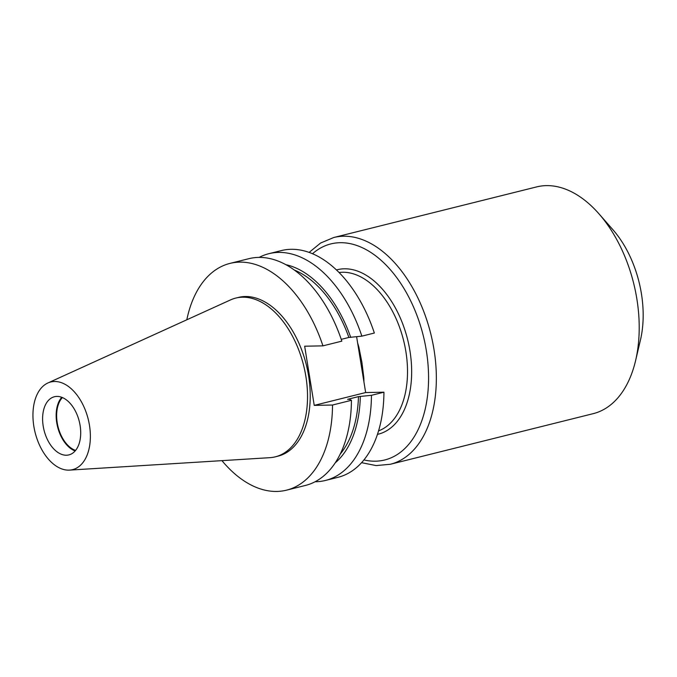<?xml version="1.0" encoding="UTF-8"?>
<svg xmlns="http://www.w3.org/2000/svg" width="677" height="677" viewBox="0 0 677 677"><rect width="100%" height="100%" fill="white"/><g stroke="black" fill="none" stroke-linecap="round" stroke-linejoin="round"><path stroke-width="1.02" d="M363.27 377.851A2.945 0.753 177.7 0 1 363.82 377.681A81.799 49.565 76 0 1 363.921 381.853M357.634 343.044A81.799 49.565 76 0 1 358.886 347.191L361.933 362.5L363.82 377.681M636.854 298.887A116.85 70.814 76 0 1 635.576 360.672A116.85 70.814 76 0 1 593.196 413.664L390.333 464.27A116.85 70.814 76 0 0 433.991 349.493A116.85 70.814 76 0 0 333.769 237.509L536.633 186.903A116.85 70.814 76 0 1 598.925 213.78A116.85 70.814 76 0 1 636.854 298.887M598.925 213.78L612.947 229.757A87.688 53.136 76 0 1 641.407 293.623A87.688 53.136 76 0 1 640.45 339.989L635.576 360.672M75.587 450.417A29.213 17.704 76 0 1 57.223 422.786A29.213 17.704 76 0 1 62.402 397.56M75.122 450.967A29.957 18.152 76 0 1 56.758 422.795A29.957 18.152 76 0 1 61.742 397.297M43.21 426.18A29.957 18.152 76 0 1 54.405 396.747A29.957 18.152 76 0 1 80.106 425.461A29.957 18.152 76 0 1 68.91 454.893A29.957 18.152 76 0 1 43.21 426.18M89.466 425.283A45.164 27.368 76 0 1 69.57 470.109A45.164 27.368 76 0 1 33.85 426.358A45.164 27.368 76 0 1 47.839 383.004A45.164 27.368 76 0 1 89.466 425.283M47.839 383.004L230.51 299.919A81.799 49.565 76 0 1 235.731 298.092A81.799 49.565 76 0 1 305.886 376.488A81.799 49.565 76 0 1 275.327 456.823A81.799 49.565 76 0 1 269.861 457.669L69.57 470.109M235.731 298.092L238.431 297.423A81.799 49.565 76 0 1 308.585 375.811A81.799 49.565 76 0 1 278.019 456.154L275.327 456.823M186.81 319.789A116.85 70.814 76 0 1 229.943 263.412L248.857 258.69A116.85 70.814 76 0 1 341.851 341.14L322.937 345.862L304.658 346.209L314.238 405.379L332.517 405.024A116.85 70.814 76 0 1 286.506 490.165A116.85 70.814 76 0 1 221.946 460.639M229.943 263.412A116.85 70.814 76 0 1 322.937 345.862M341.25 339.355L348.883 337.451L361.856 336.147A116.85 70.814 76 0 0 268.862 253.697L281.361 250.583A116.85 70.814 76 0 1 374.356 333.033L361.856 336.147M294.351 270.055A103.716 62.851 76 0 1 348.883 337.451M285.821 264.656A106.594 64.594 76 0 1 350.728 337.417M259.164 257.404A116.85 70.814 76 0 1 268.862 253.697M332.517 405.024L351.431 400.302A116.85 70.814 76 0 1 305.42 485.443L286.506 490.165M315.127 481.745A116.85 70.814 76 0 0 325.425 480.458A116.85 70.814 76 0 0 371.445 395.317L358.463 396.62L347.597 399.328L349.442 399.295L351.431 400.302M358.463 396.62A103.716 62.851 76 0 1 340.243 454.047M360.308 396.578A106.594 64.594 76 0 1 335.25 462.823M356.618 336.748L365.656 392.55L383.935 392.195A116.85 70.814 76 0 1 337.925 477.336L325.425 480.458M371.445 395.317L383.935 392.195M314.238 405.379L365.656 392.55M358.886 347.191L358.328 347.326M363.955 459.92A111.333 67.463 -104 0 0 426.332 350.627A111.333 67.463 -104 0 0 312.52 253.74M378.57 430.868A81.799 49.565 -104 0 0 405.87 351.541A81.799 49.565 -104 0 0 339.067 272.518M336.444 269.945A84.743 51.35 76 0 1 409.957 350.94A84.743 51.35 76 0 1 377.461 434.372M361.586 462.687L376.133 465.581L390.333 464.27M309.127 252.411L320.619 243.018L333.769 237.509"/></g></svg>
